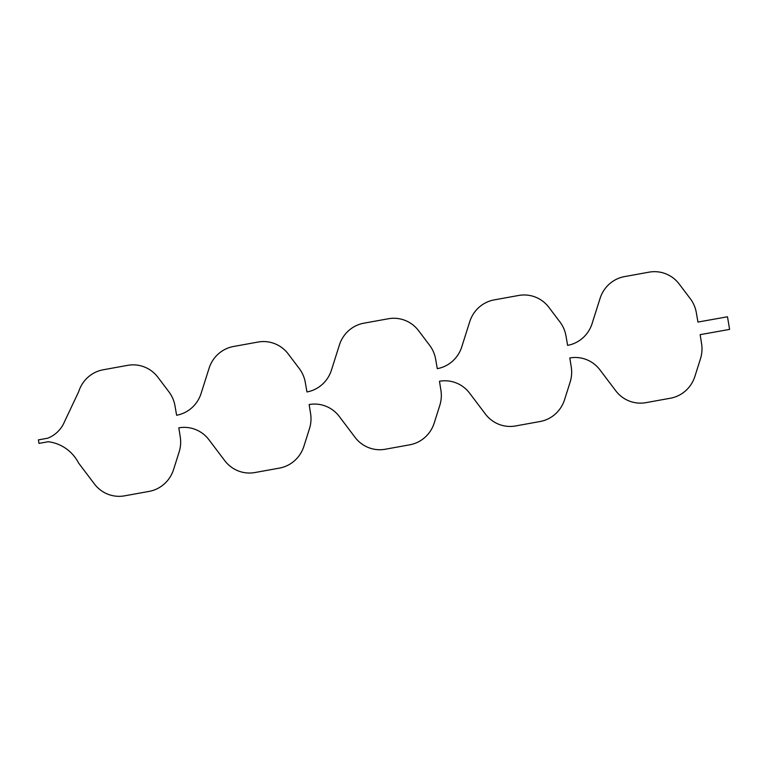 <?xml version="1.0" encoding="UTF-8"?>
<svg xmlns="http://www.w3.org/2000/svg" width="768" height="768" viewBox="0 0 768 768"><rect width="100%" height="100%" fill="white"/><g stroke="black" fill="none" stroke-linecap="round" stroke-linejoin="round"><path stroke-width="1.15" d="M339.274 416.448A32.016 31.334 -84.2 0 0 309.149 404.544L310.541 413.338A32.016 31.334 95.8 0 1 309.475 428.659L303.878 446.333A32.016 31.334 95.8 0 1 279.398 468.115L254.918 472.541A32.016 31.334 95.8 0 1 224.736 460.646L208.934 439.747A32.016 31.334 -84.2 0 0 178.81 427.843L180.202 436.637A32.016 31.334 95.8 0 1 179.136 451.958L173.539 469.622A32.016 31.334 95.8 0 1 149.059 491.405L124.579 495.84A32.016 31.334 95.8 0 1 94.397 483.946L78.605 463.046A40.637 39.773 -84.2 0 0 48.202 441.734L38.986 443.386L38.4 439.882L47.616 438.23A30.115 29.482 -84.2 0 0 64.598 421.517L78.739 391.555A32.016 31.334 95.8 0 1 103.219 369.773L127.699 365.347A32.016 31.334 95.8 0 1 157.882 377.242L168.96 391.891A32.016 31.334 95.8 0 1 174.998 405.926L176.611 415.248A32.016 31.334 -84.2 0 0 201.091 393.466L209.078 368.256A32.016 31.334 95.8 0 1 233.558 346.483L258.038 342.048A32.016 31.334 95.8 0 1 288.221 353.942L299.299 368.592A32.016 31.334 95.8 0 1 305.338 382.627L306.95 391.949A32.016 31.334 -84.2 0 0 331.43 370.166L339.408 344.966A32.016 31.334 95.8 0 1 363.888 323.184L388.368 318.758A32.016 31.334 95.8 0 1 418.55 330.643L429.629 345.302A32.016 31.334 95.8 0 1 435.667 359.338L437.28 368.659A32.016 31.334 -84.2 0 0 461.76 346.877L469.747 321.667A32.016 31.334 95.8 0 1 494.227 299.885L518.707 295.459A32.016 31.334 95.8 0 1 548.89 307.354L559.968 322.003A32.016 31.334 95.8 0 1 566.006 336.038L567.619 345.36A32.016 31.334 -84.2 0 0 592.099 323.578L600.077 298.378A32.016 31.334 95.8 0 1 624.557 276.595L649.037 272.16A32.016 31.334 95.8 0 1 679.219 284.054L690.298 298.714A32.016 31.334 95.8 0 1 696.336 312.749L697.949 322.061L727.488 316.781L729.6 329.395L700.147 334.656L701.539 343.45A32.016 31.334 95.8 0 1 700.474 358.771L694.877 376.445A32.016 31.334 95.8 0 1 670.397 398.227L645.917 402.653A32.016 31.334 95.8 0 1 615.734 390.758L599.933 369.859A32.016 31.334 -84.2 0 0 569.818 357.955L571.21 366.749A32.016 31.334 95.8 0 1 570.144 382.07L564.547 399.744A32.016 31.334 95.8 0 1 540.067 421.517L515.587 425.952A32.016 31.334 95.8 0 1 485.405 414.058L469.603 393.158A32.016 31.334 -84.2 0 0 439.478 381.254L440.87 390.038A32.016 31.334 95.8 0 1 439.805 405.36L434.208 423.034A32.016 31.334 95.8 0 1 409.728 444.816L385.248 449.242A32.016 31.334 95.8 0 1 355.066 437.357L339.274 416.448"/></g></svg>
